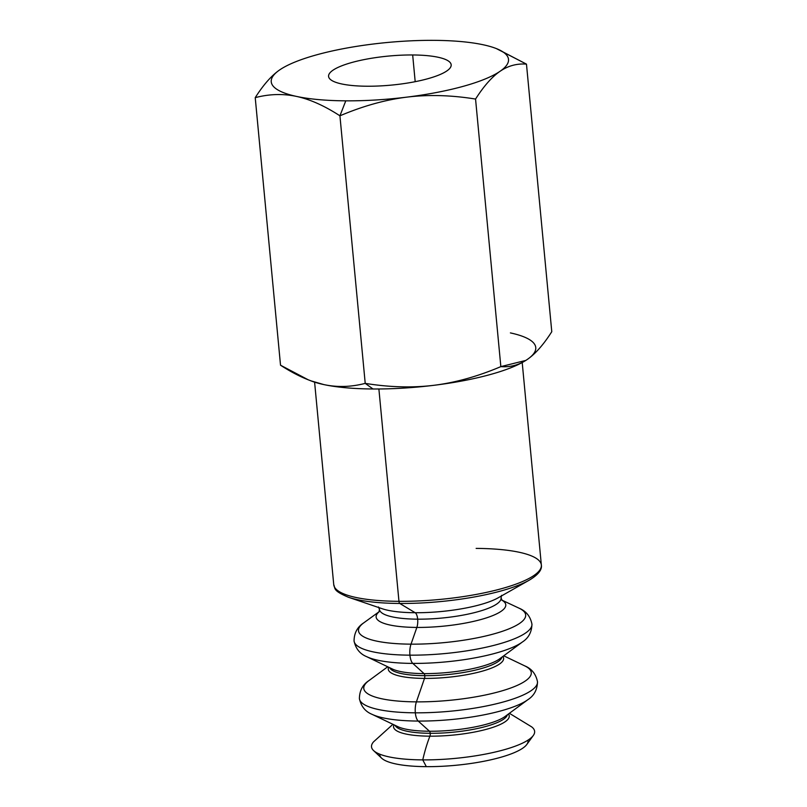 <?xml version="1.0" encoding="UTF-8"?>
<svg xmlns="http://www.w3.org/2000/svg" width="807" height="807" viewBox="0 0 807 807"><rect width="100%" height="100%" fill="white"/><g stroke="black" fill="none" stroke-linecap="round" stroke-linejoin="round"><path stroke-width="1.21" d="M417.673 619.171A61.07 14.465 -5.4 0 0 501.076 597.926A61.07 14.465 174.6 0 1 417.673 619.171A8.938 3.41 90.4 0 0 415.171 612.725A8.938 3.41 -89.6 0 1 417.673 619.171A61.07 14.465 174.6 0 1 379.472 609.416A61.07 14.465 -5.4 0 0 417.673 619.171A8.938 3.41 -89.6 0 1 416.856 627.432L411.015 644.157A11.913 4.539 90.4 0 0 409.936 655.163A89.345 21.164 -5.4 0 0 531.934 624.083A89.345 21.164 174.6 0 1 409.936 655.163A11.913 4.539 -89.6 0 1 411.015 644.157A83.958 19.882 174.6 0 1 363.806 622.812A83.958 19.882 -5.4 0 0 411.015 644.157A83.958 19.882 -5.4 0 0 501.873 631.467A83.958 19.882 -5.4 0 0 518.972 608.145A83.958 19.882 174.6 0 1 501.873 631.467A83.958 19.882 174.6 0 1 411.015 644.157L416.856 627.432A8.938 3.41 90.4 0 0 417.673 619.171M498.232 597.775A65.871 15.605 174.6 0 1 415.171 612.725A65.871 15.605 174.6 0 1 382.225 608.74A65.871 15.605 -5.4 0 0 415.171 612.725L399.788 603.465A2.976 1.14 -89.6 0 1 398.961 601.326A104.264 24.694 -5.4 0 0 541.356 565.041A104.264 24.694 174.6 0 1 398.961 601.326A104.264 24.694 174.6 0 1 333.745 584.672A104.264 24.694 -5.4 0 0 398.961 601.326A2.976 1.14 90.4 0 0 399.788 603.465A102.671 24.321 174.6 0 1 348.442 597.251A102.671 24.321 -5.4 0 0 399.788 603.465L415.171 612.725A65.871 15.605 -5.4 0 0 498.232 597.775L529.271 580.162A102.671 24.321 174.6 0 1 399.788 603.465A102.671 24.321 -5.4 0 0 529.271 580.162C538.158 574.826 542.193 569.782 541.356 565.041A104.264 24.694 174.6 0 0 476.14 548.397M424.764 675.671A56.611 13.406 -5.4 0 0 501.994 657.09A56.611 13.406 174.6 0 1 424.764 675.671A2.976 1.14 90.4 0 0 424.048 673.613A2.976 1.14 -89.6 0 1 424.764 675.671A56.611 13.406 174.6 0 1 389.66 667.712A56.611 13.406 -5.4 0 0 424.764 675.671A2.976 1.14 -89.6 0 1 424.502 678.405L416.402 701.868A11.913 4.539 90.4 0 0 415.343 712.823A89.446 21.184 -5.4 0 0 537.492 681.703A89.446 21.184 174.6 0 1 415.343 712.823A11.913 4.539 -89.6 0 1 416.402 701.868A84.12 19.923 174.6 0 1 368.95 680.594A84.12 19.923 -5.4 0 0 416.402 701.868A84.12 19.923 -5.4 0 0 507.28 689.208A84.12 19.923 -5.4 0 0 524.742 665.876A84.12 19.923 174.6 0 1 507.28 689.208A84.12 19.923 174.6 0 1 416.402 701.868L424.502 678.405A2.976 1.14 90.4 0 0 424.764 675.671M499.654 658.825A57.943 13.719 174.6 0 1 424.048 673.613A57.943 13.719 174.6 0 1 392.283 668.973A57.943 13.719 -5.4 0 0 424.048 673.613L412.801 663.404A84.029 19.903 174.6 0 1 366.721 656.686A84.029 19.903 174.6 0 1 366.711 656.676A84.029 19.903 -5.4 0 0 412.801 663.404A11.913 4.539 -89.6 0 1 409.936 655.163A89.345 21.164 174.6 0 1 354.051 640.899A89.345 21.164 -5.4 0 0 409.936 655.163A11.913 4.539 90.4 0 0 412.801 663.404A84.029 19.903 -5.4 0 0 522.452 641.958A84.029 19.903 174.6 0 1 412.801 663.404L424.048 673.613A57.943 13.719 -5.4 0 0 499.654 658.825L522.452 641.958A84.029 19.903 174.6 0 0 522.462 641.958M430.212 733.301A56.611 13.406 -5.4 0 0 507.432 714.73A56.611 13.406 174.6 0 1 430.212 733.301A2.976 1.14 90.4 0 0 429.495 731.243A2.976 1.14 -89.6 0 1 430.212 733.301A56.611 13.406 174.6 0 1 395.107 725.352A56.611 13.406 -5.4 0 0 430.212 733.301A2.976 1.14 -89.6 0 1 429.899 736.176A58.094 13.759 174.6 0 1 393.998 724.817A58.094 13.759 -5.4 0 0 429.899 736.176A2.976 1.14 90.4 0 0 430.212 733.301M505.071 716.475A57.943 13.719 174.6 0 1 429.495 731.243A57.943 13.719 174.6 0 1 397.76 726.623A57.943 13.719 -5.4 0 0 429.495 731.243L418.218 721.065A84.12 19.923 174.6 0 1 372.138 714.366A84.12 19.923 -5.4 0 0 418.218 721.065A11.913 4.539 -89.6 0 1 415.343 712.823A89.446 21.184 174.6 0 1 359.397 698.539A89.446 21.184 -5.4 0 0 415.343 712.823A11.913 4.539 90.4 0 0 418.218 721.065A84.12 19.923 -5.4 0 0 527.939 699.639A84.12 19.923 174.6 0 1 418.218 721.065L429.495 731.243A57.943 13.719 -5.4 0 0 505.071 716.475L527.939 699.639C534.153 695.614 537.331 689.642 537.492 681.703C535.848 673.936 531.601 668.66 524.742 665.876L503.719 655.809M497.294 48.975L526.477 64.136C516.964 63.38 508.148 65.77 500.047 71.298A119.164 28.225 -5.4 0 0 483.161 44.758A119.164 28.225 -5.4 0 0 433.984 40.35A119.164 28.225 -5.4 0 0 372.995 44.052A119.164 28.225 -5.4 0 0 279.716 69.886L281.189 68.918L279.716 69.886A119.164 28.225 -5.4 0 0 296.603 96.436A119.164 28.225 -5.4 0 0 345.779 100.835L339.929 115.815C362.918 106.05 385.201 99.826 406.768 97.143A119.164 28.225 174.6 0 1 345.779 100.835A119.164 28.225 174.6 0 1 296.603 96.436C310.08 99.342 324.525 105.808 339.929 115.815L345.779 100.835A119.164 28.225 -5.4 0 0 406.768 97.143C428.346 94.5 451.274 95.135 475.555 99.059C483.786 86.137 491.947 76.877 500.047 71.298C508.148 65.77 516.964 63.38 526.477 64.136L496.305 48.561A119.164 28.225 174.6 0 1 500.047 71.298A119.164 28.225 174.6 0 1 406.768 97.143C385.201 99.826 362.918 106.05 339.929 115.815C324.525 105.808 310.08 99.342 296.603 96.436A119.164 28.225 174.6 0 1 279.716 69.886C271.616 75.465 263.455 84.715 255.224 97.647C269.336 93.965 283.136 93.562 296.603 96.436C283.136 93.562 269.336 93.965 255.224 97.647C263.455 84.715 271.616 75.465 279.716 69.886A119.164 28.225 174.6 0 1 281.219 68.898A119.164 28.225 174.6 0 1 372.995 44.052A119.164 28.225 174.6 0 1 433.984 40.35A119.164 28.225 174.6 0 1 483.161 44.758A119.164 28.225 174.6 0 1 496.305 48.561M308.213 379.794L280.523 365.208C295.927 375.215 310.362 381.671 323.839 384.586L310.695 380.773A119.164 28.225 -5.4 0 0 323.839 384.586C337.316 387.451 351.106 387.047 365.218 383.375C389.499 387.289 412.427 387.935 434.005 385.292C455.582 382.599 477.865 376.385 500.844 366.62C510.367 367.377 519.183 364.986 527.284 359.458C535.384 353.88 543.545 344.619 551.776 331.697L526.477 64.136L551.776 331.697C543.545 344.619 535.384 353.88 527.284 359.458A119.164 28.225 -5.4 0 0 510.397 332.908A119.164 28.225 174.6 0 1 527.284 359.458L525.841 360.406L500.844 366.62C477.865 376.385 455.582 382.599 434.005 385.292A119.164 28.225 -5.4 0 0 525.781 360.447A119.164 28.225 -5.4 0 0 525.811 360.426A119.164 28.225 174.6 0 1 434.005 385.292A119.164 28.225 174.6 0 1 373.016 388.984L365.218 383.375C351.106 387.047 337.316 387.451 323.839 384.586A119.164 28.225 -5.4 0 0 373.016 388.984A119.164 28.225 -5.4 0 0 434.005 385.292C412.427 387.935 389.499 387.289 365.218 383.375L373.016 388.984A119.164 28.225 174.6 0 1 323.839 384.586A119.164 28.225 174.6 0 1 309.706 380.369M415.191 81.678L412.67 54.967A61.574 14.587 -5.4 0 0 328.58 76.393A61.574 14.587 -5.4 0 0 367.094 86.228A61.574 14.587 -5.4 0 0 451.184 64.802A61.574 14.587 -5.4 0 0 412.67 54.967L415.191 81.678M378.887 388.984L398.961 601.326L378.887 388.984M314.599 382.155L333.745 584.672C335.541 588.404 332.171 590.401 348.442 597.251A102.671 24.321 174.6 0 1 348.18 597.16M501.904 600.186A65.115 15.424 174.6 0 1 486.046 618.011A65.115 15.424 174.6 0 1 416.856 627.432A65.115 15.424 -5.4 0 0 486.046 618.011A65.115 15.424 -5.4 0 0 501.904 600.186M502.902 656.424A57.943 13.719 174.6 0 1 482.011 671.242A57.943 13.719 174.6 0 1 424.502 678.405A57.943 13.719 -5.4 0 0 482.011 671.242A57.943 13.719 -5.4 0 0 502.902 656.424M392.928 724.313L373.54 741.855A81.921 19.398 -5.4 0 0 422.757 759.891A116.016 44.224 -89.6 0 1 429.899 736.176A58.094 13.759 -5.4 0 0 487.781 728.923A58.094 13.759 -5.4 0 0 508.43 714.003A58.094 13.759 174.6 0 1 487.781 728.923A58.094 13.759 174.6 0 1 429.899 736.176A116.016 44.224 90.4 0 0 422.757 759.891A81.921 19.398 174.6 0 1 373.58 750.581L381.63 758.177A74.476 17.643 -5.4 0 0 426.328 766.65L422.757 759.891L426.328 766.65A74.476 17.643 174.6 0 1 379.734 754.172M379.078 611.797A65.115 15.424 -5.4 0 0 416.856 627.432A65.115 15.424 174.6 0 1 379.078 611.797M388.631 667.218A57.943 13.719 -5.4 0 0 424.502 678.405A57.943 13.719 174.6 0 1 388.631 667.218M527.939 740.17A74.476 17.643 174.6 0 1 426.328 766.65A74.476 17.643 -5.4 0 0 526.83 744.447L533.306 735.48A81.921 19.398 174.6 0 1 422.757 759.891A81.921 19.398 -5.4 0 0 507.462 748.775A81.921 19.398 -5.4 0 0 531.712 726.905L509.378 713.297M280.523 365.208L255.224 97.647L280.523 365.208M365.218 383.375L339.929 115.815L365.218 383.375M500.844 366.62L475.555 99.059C451.274 95.135 428.346 94.5 406.768 97.143A119.164 28.225 -5.4 0 0 500.047 71.298C491.947 76.877 483.786 86.137 475.555 99.059L500.844 366.62M367.094 86.228A61.574 14.587 174.6 0 1 332.948 70.229A61.574 14.587 174.6 0 1 412.67 54.967A61.574 14.587 174.6 0 1 446.806 70.955A61.574 14.587 174.6 0 1 367.094 86.228M502.065 600.368L501.076 597.926L501.591 595.344M522.452 641.958C528.615 637.964 531.783 632.002 531.934 624.083C530.36 616.326 526.043 611.02 518.972 608.145L501.833 600.095M397.76 726.623L372.138 714.366C365.289 711.582 361.032 706.307 359.397 698.539C359.549 690.6 362.736 684.618 368.95 680.594L387.713 666.784M392.283 668.973L366.721 656.686C359.912 653.912 355.695 648.646 354.051 640.899C354.152 632.981 357.4 626.958 363.806 622.812L379.129 611.696M378.957 611.999L379.472 609.416L378.483 606.975M522.21 362.535L541.356 565.041M382.225 608.74L348.442 597.251"/></g></svg>
